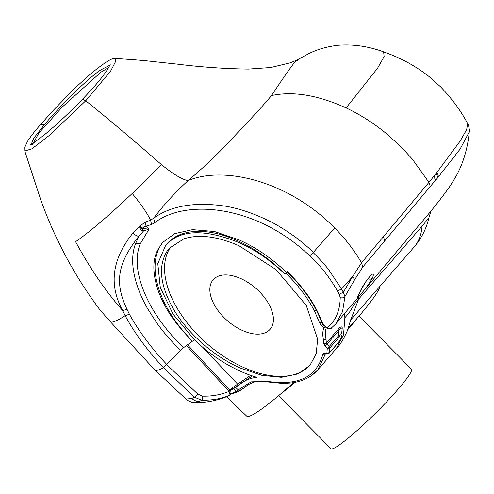 <?xml version="1.0" encoding="UTF-8"?>
<svg xmlns="http://www.w3.org/2000/svg" width="494" height="494" viewBox="0 0 494 494"><rect width="100%" height="100%" fill="white"/><g stroke="black" fill="none" stroke-linecap="round" stroke-linejoin="round"><path stroke-width="0.74" d="M357.162 318.241A67.9 7.249 135.3 0 1 347.825 329.591M294.85 382.368A67.9 7.249 135.3 0 1 280.678 393.928M241.64 330.109A37.723 21.551 41 0 1 213.173 279.777A37.723 21.551 41 0 1 241.64 278.956A37.723 21.551 41 0 1 270.101 329.288A37.723 21.551 41 0 1 241.64 330.109M358.984 316.129L411.428 369.123A56.582 6.039 135.3 0 1 375.465 413.219A56.582 6.039 135.3 0 1 330.992 448.725L278.548 395.731M109.915 65.14L100.381 70.148C86.222 79.738 60.521 105.759 44.732 124.278L40.613 124.469C34.599 131.379 30.22 137.011 27.491 141.352L24.7 147.502L24.768 151.01L31.962 148.818L49.301 135.399L85.746 100.782C108.39 118.974 133.584 140.222 161.322 164.521A106.636 11.387 135.3 0 1 132.188 193.481C140.697 203.676 146.842 212.568 150.614 220.163L145.292 222.072L139.425 226.406L141.784 228.827L144.032 226.709L146.033 226.147L149.095 229.105L142.445 228.549L143.773 230.896L149.095 229.105L140.438 243.523C129.051 269.878 148.305 314.277 183.651 347.603L192.462 341.187C171.782 320.513 163.989 305.545 158.87 292.59C152.726 275.244 152.232 261.24 157.388 250.575L162.44 242.591L174.765 233.625L192.543 229.63L214.476 231.501L238.818 239.744C252.187 245.895 267.1 254.095 286.748 272.552L284.803 273.972C265.97 256.281 251.668 248.42 238.849 242.523C208.159 230.216 185.534 229.525 170.973 240.448L165.675 245.296L157.796 263.635L160.278 287.483L173.054 314.141L194.414 339.767L192.462 341.187A100.338 57.323 41 0 1 163.891 241.023A100.338 57.323 41 0 1 164.082 240.813M297.339 60.571C298.79 55.655 287.724 71.155 271.509 95.558C265.068 103.252 257.738 111.446 249.513 120.141L225.98 145.088C215.168 156.493 202.577 168.312 188.202 180.551C175.574 191.944 164.057 204.491 153.665 218.2C170.936 205.788 194.562 201.737 224.548 206.035C238.843 208.314 253.996 213.439 270.014 221.405C276.134 224.369 283.649 228.926 292.572 235.076C296.98 237.855 310.43 249.155 313.394 252.36L313.19 252.588C320.81 260.245 326.12 266.155 329.115 270.304L341.527 289.027L352.704 276.449L354.612 279.752L344.923 296.598L342.54 311.665L335.796 323.842L330.665 328.714L328.238 328.856L326.268 327.775L325.867 327.028L327.294 327.942A2.266 0.37 122.6 0 0 327.25 328.405L322.885 324.527L321.921 323.076L323.255 324.416L323.243 323.91M326.88 327.757L326.268 327.775L326.88 327.757M284.803 273.972A96.188 54.951 -139 0 0 239.609 241.652A96.188 54.951 -139 0 0 167.021 243.746L165.681 245.296M240.325 368.061C227.82 362.547 215.514 354.636 203.405 344.343C191.66 334.08 182.206 323.224 175.03 311.776C160.192 286.792 157.555 266.581 167.133 251.131L169.3 248.309L183.842 238.861C198.73 233.983 217.076 236.256 238.886 245.679L276.084 269.631L306.237 305.372L317.642 339.088L316.191 353.828L309.911 365.424L297.876 373.933L281.549 377.305L262.079 375.391L240.325 368.061M310.281 364.992A91.476 52.253 41 0 1 241.64 366.554A91.476 52.253 41 0 1 171.035 246.481M110.205 64.43L108.39 67.956C103.938 75.576 95.311 85.987 82.498 99.183L85.746 100.782L110.576 71.179L115.479 61.75L115.287 58.49C114.565 58.774 113.324 55.229 90.47 74.044L75.446 87.617L53.648 109.983L40.613 124.469M132.188 193.481C108.668 215.81 89.797 231.877 75.582 241.696C90.18 268.699 105.883 291.639 122.685 310.51L125.136 315.641C134.726 333.382 147.545 350.728 163.607 367.666L163.477 367.74A126.365 13.492 135.3 0 1 154.795 369.883A126.365 13.492 135.3 0 1 154.758 369.852A126.365 13.492 135.3 0 1 154.721 369.815L110.193 321.538A124.062 13.245 135.3 0 0 125.136 315.641L129.428 314.252L127.051 309.343L122.71 310.535M145.292 222.072L146.033 226.147L151.541 224.511L154.684 222.726C185.874 198.619 256.392 204.936 309.738 255.818L313.394 252.36L334.71 227.956C288.206 180.755 223.838 165.607 188.202 180.551C182.774 179.94 173.814 174.592 161.322 164.521M163.607 367.666L180.65 350.351C171.591 341.675 163.613 332.518 156.709 322.872L147.521 308.534C144.656 303.489 142.266 298.648 140.352 294.016C132.126 274.108 130.509 257.343 135.492 243.733L138.962 236.138L143.365 231.136C141.315 230.5 140.006 228.926 139.425 226.406L133.022 232.952C111.996 259.041 108.55 284.89 122.685 310.51M154.684 222.726L153.665 218.2L150.614 220.163L151.541 224.511M334.71 227.956C345.559 238.973 354.494 250.594 361.515 262.802L428.946 182.348L412.299 159.099L401.82 147.638L387.191 134.245C374.112 123.444 360.422 114.67 346.121 107.92C317.926 95.089 293.059 90.97 271.509 95.558M346.121 107.92L377.614 68.147L384.128 56.575L383.603 51.858C368.462 46.282 353.253 44.09 337.964 45.275C327.127 46.572 317.383 49.363 308.731 53.642L297.055 60.009L290.379 62.781L270.761 67.511L248.581 69.08C225.295 68.783 201.756 67.159 177.964 64.201L153.017 61.528C144.433 60.509 131.855 59.496 115.287 58.49M163.477 367.74L194.463 397.176L191.833 398.448L185.787 399.078M166.984 364.671C151.423 348.177 138.907 331.375 129.428 314.252M133.022 232.952A3.773 1.093 33.5 0 0 136.239 235.508A3.773 1.093 33.5 0 0 138.962 236.138C118.461 262.191 113.62 281.444 127.051 309.343M143.773 230.896L143.365 231.136L141.784 228.827L142.445 228.549L139.858 225.875M331.628 328.016C330.455 329.152 329.01 329.134 327.294 327.942C335.772 320.668 340.076 310.522 340.199 297.499A3.396 2.544 0.5 0 0 344.923 296.598L343.324 292.257L352.704 276.449L361.515 262.814L362.831 266.988L430.28 186.473L428.946 182.348L436.955 172.394L460.254 140.932L466.688 129.558L467.645 123.599C468.133 123.414 469.955 130.54 469.269 131.886L460.081 149.151L437.598 177.889A11.319 7.855 -139.8 0 0 436.177 173.375M193.691 402.289L195.019 402.666L199.138 401.517L201.7 400.251L194.463 397.176L197.791 394.101L166.867 364.739M430.28 186.473L437.598 177.889M185.991 399.251A11.319 11.245 -54.5 0 0 187.17 400.214L187.17 400.214C191.616 402.382 194.235 403.197 195.019 402.666C206.159 402.696 216.891 400.628 227.221 396.447L230.068 395.083C221.96 398.621 212.506 400.344 201.7 400.251A3.773 0.988 -88.3 0 0 202.626 396.145L197.791 394.101M186.368 345.621L229.123 391.415L229.895 390.223M202.583 347.171L237.608 384.122A94.422 10.084 135.3 0 1 232.464 387.685L229.716 389.927L216.069 375.397M354.612 279.752L362.831 266.988M340.199 297.499L339.23 294.214L343.324 292.257L341.527 289.027L337.427 290.991C330.48 278.536 321.31 266.772 309.905 255.694L313.19 252.588M358.879 294.424C362.516 283.951 377.089 265.92 372.414 278.134C367.443 287.249 352.055 305.409 358.879 294.424A3.773 2.884 -154.1 0 0 359.175 293.961L358.243 295.752M227.221 396.447L230.223 395.009A1.883 1.748 -118.4 0 1 230.068 395.083L229.123 391.415C220.627 394.817 211.796 396.398 202.626 396.145M252.385 375.909L237.768 385.604L237.608 384.122L250.631 375.31M229.969 390.34L229.716 389.927M366.826 280.129L363.244 286.075M232.464 387.685L232.557 389.21L230 390.322L230.667 391.143M230.815 391.378L230.537 390.964L230.815 391.378M233.538 388.704L235.607 387.37L238.336 390.001L240.041 388.759A1.883 1.538 53.9 0 0 242.128 389.087L240.43 390.322A1.883 1.538 -126.1 0 1 238.336 390.001L236.274 391.334L233.538 388.704L232.557 389.21L237.768 385.604L237.608 384.122M293.572 382.597A93.564 9.991 135.3 0 1 288.57 387.074A93.564 9.991 135.3 0 1 246.685 416.109A93.564 9.991 135.3 0 1 246.667 416.09M231.124 394.07L238.324 391.674A1.883 1.772 62.6 0 1 236.274 391.334L231.167 393.977M379.972 286.304A93.564 9.991 135.3 0 1 348.344 328.133M339.18 337.198L329.838 347.937A1.883 1.074 -139 0 0 329.171 346.541L338.514 335.796A1.883 1.074 41 0 1 339.18 337.198C340.323 335.772 341.014 335.488 341.255 336.334L341.552 335.642L341.41 337.291L338.761 342.002L329.208 353.148L326.904 353.012L329.467 352.685L329.838 347.937L327.269 348.356L325.108 346.195L338.828 330.782A1.883 1.074 41 0 1 338.162 329.449L326.293 343.089L326.059 339.359C325.126 334.691 325.182 330.9 326.231 327.991L326.361 327.837M325.108 346.195L323.724 343.565A1.883 1.389 178.2 0 0 326.293 343.089L329.171 346.541L327.269 348.356L326.904 353.012L327.818 353.698L328.998 353.34L329.467 352.685M341.7 333.252L342.268 327.862C341.743 326.17 340.372 326.701 338.162 329.449M312.189 375.014L317.716 369.963L325.583 353.611M428.872 217.842L422.012 226.252L422.16 221.436M338.761 342.002A1.883 1.074 41 0 1 338.6 342.367L328.998 353.34M341.41 337.241L341.552 335.642C341.366 334.401 340.354 334.457 338.514 335.796L338.828 330.782C340.415 328.028 341.465 327.281 341.978 328.547L342.268 327.862M358.916 296.443L358.625 299.142L422.012 226.252A92.415 52.796 41 0 1 413.978 247.198L350.709 319.945L358.625 299.142C350.246 308.503 353.593 308.077 344.874 317.722L343.546 334.759L336.26 348.634L317.71 369.963C311.306 377.2 302.402 381.535 291.015 382.974L282.642 383.449L267.334 381.893A1.883 1.068 100.8 0 1 266.704 381.238C298.16 386.172 316.895 377.101 322.909 354.025A1.883 1.488 11.3 0 0 325.46 353.753L325.707 353.358M341.86 332.548L341.564 333.252M326.324 327.812L323.78 328.01L325.151 326.8M183.651 347.603L180.65 350.351M339.23 294.214L337.427 290.991M325.861 326.515L325.867 327.028L323.255 324.416M327.818 353.698L325.49 353.605A1.883 1.241 -87.8 0 1 324.577 352.926L326.904 353.012M240.041 388.759L251.082 381.862L266.704 381.238M194.414 339.767C205.263 350.147 213.408 356.013 224.424 362.868C236.243 369.796 247.031 374.6 256.787 377.274C249.198 378.237 242.708 381.183 237.311 386.123L235.607 387.37M323.724 343.565L323.49 339.903C322.496 335.333 322.588 331.369 323.78 328.01L321.421 325.651L322.81 324.416M286.748 272.552L287.767 271.385M287.638 271.904C304.477 288.373 316.141 305.564 322.638 323.49M322.082 321.983L319.575 322.872L321.421 325.651M287.323 272.071C303.958 288.36 315.468 305.311 321.841 322.915L321.927 323.07M316.277 310.127L314.721 311.523L319.575 322.872M285.865 273.194C298.308 285.291 307.929 298.067 314.721 311.523M108.624 67.548L100.93 72.167L62.145 107.124L38.847 133.096L32.555 144.476M44.732 124.278L33.691 138.289L31.289 144.192M199.138 401.517A11.319 10.819 -113.2 0 1 191.833 398.448M436.955 172.394A11.319 7.923 40.1 0 1 438.388 176.951M434.035 176.062L435.436 180.446M383.288 236.867A11.319 7.447 40.1 0 1 384.567 241.023M372.414 278.134A3.773 2.945 -155.5 0 1 367.888 278.641M341.255 336.334L341.113 337.939M344.355 313.702L344.874 317.722M140.438 243.523L135.492 243.733M322.909 354.025L323.409 353.229L324.577 352.926M323.409 353.229A1.883 1.538 53.9 0 0 325.416 353.605M237.768 385.604L237.311 386.123M323.49 339.903L326.059 339.359M30.517 144.526C30.115 145.514 35.037 142.044 45.275 134.109C56.829 124.5 69.234 112.86 82.498 99.189M24.768 151.01L40.73 199.675C54.933 239.436 74.711 276.22 100.066 310.016L110.193 321.538M187.17 400.214L154.795 369.883M383.603 51.858L391.878 54.995C405.08 60.361 417.368 67.462 428.736 76.298L440.654 86.907C451.979 98.689 460.976 110.922 467.645 123.599M335.796 323.842L416.942 227.629C430.391 212.192 441.445 198.322 450.114 186.01L455.301 177.593C462.977 164.199 467.633 148.96 469.269 131.886M230.056 390.377L187.504 344.8M369.716 276.183L370.339 276.01L367.283 279.468C365.98 280.932 360.941 290.126 359.175 293.961M230.223 395.009L231.136 392.02M246.685 416.109L226.493 396.744M240.43 390.322L238.324 391.674M430.978 210.926L428.885 217.835C426.322 228.827 421.357 238.608 413.978 247.198M351.073 318.605L347.406 330.677C343.379 339.508 339.668 345.491 336.26 348.634M341.41 337.291C341.527 338.075 340.588 339.767 338.6 342.367M162.489 242.64L163.891 241.023M242.128 389.087C247 386.32 245.969 384.77 256.627 381.195L267.334 381.893"/></g></svg>

